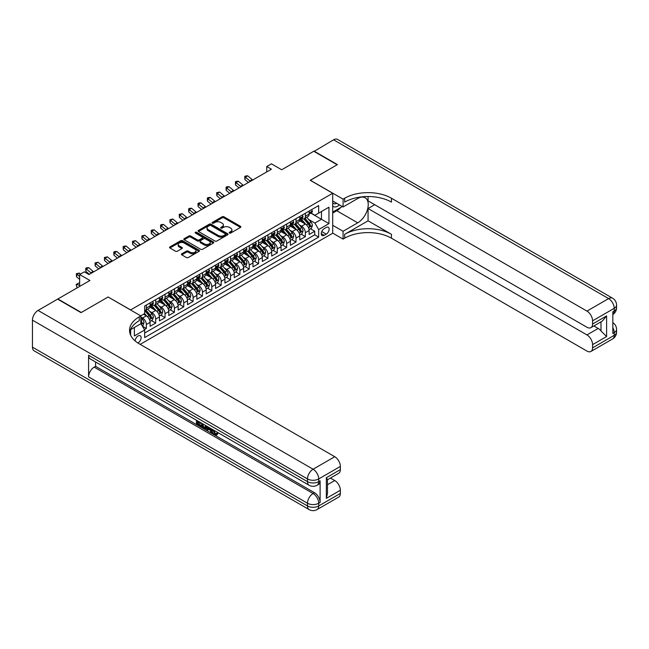 <?xml version="1.0" encoding="UTF-8"?>
<svg xmlns="http://www.w3.org/2000/svg" width="649" height="649" viewBox="0 0 649 649"><rect width="100%" height="100%" fill="white"/><g stroke="black" fill="none" stroke-linecap="round" stroke-linejoin="round"><path stroke-width="0.97" d="M229.438 233.023A0.909 0.527 0 0 0 230.728 233.023L240.487 227.393A1.298 0.746 0 0 0 240.86 226.858A1.298 0.746 0 0 0 240.487 226.331L223.954 216.79A1.298 0.746 0 0 0 222.12 216.79L212.361 222.42A0.909 0.527 0 0 0 213.651 223.167L214.908 222.437A4.154 2.401 0 0 1 220.79 222.437L222.161 223.232A4.154 2.401 0 0 1 223.378 224.927A4.154 2.401 0 0 1 222.161 226.623L220.903 227.353A0.909 0.527 0 0 0 222.185 228.091L223.451 227.361A4.154 2.401 0 0 1 229.324 227.361L230.703 228.156A4.154 2.401 0 0 1 231.92 229.86A4.154 2.401 0 0 1 230.703 231.555L229.438 232.285A0.909 0.527 0 0 0 229.438 233.023L229.438 232.285M137.864 342.997A4.235 2.442 120 0 0 138.115 342.867A4.235 2.442 120 0 0 140.882 339.135A4.235 2.442 120 0 0 140.233 335.744A4.235 2.442 120 0 0 138.115 335.947A4.235 2.442 120 0 0 135.122 340.944M181.809 253.791A1.298 0.746 0 0 0 181.428 254.319A1.298 0.746 0 0 0 181.809 254.854L186.441 257.531A1.298 0.746 0 0 0 188.283 257.531L199.113 251.277A1.298 0.746 0 0 0 199.494 250.741A1.298 0.746 0 0 0 199.113 250.214L182.588 240.674A1.298 0.746 0 0 0 180.755 240.674L169.916 246.928A1.298 0.746 0 0 0 169.535 247.456A1.298 0.746 0 0 0 169.916 247.983L175.522 251.22A1.298 0.746 0 0 0 177.355 251.22L181.988 248.543A1.298 0.746 0 0 0 182.369 248.015A1.298 0.746 0 0 0 181.988 247.48L179.213 245.882A3.472 2.004 0 0 1 178.199 244.462A3.472 2.004 0 0 1 180.341 242.604A3.472 2.004 0 0 1 184.129 243.042L195.008 249.321A3.472 2.004 0 0 1 196.022 250.741A3.472 2.004 0 0 1 193.881 252.599A3.472 2.004 0 0 1 190.092 252.161L188.283 251.114A1.298 0.746 0 0 0 186.441 251.114L181.809 253.791L181.809 254.854M108.18 297.064L130.627 309.914L332.694 193.256L310.238 180.292L337.139 164.765L313.751 151.266L281.707 169.762L271.42 163.824L266.739 166.525L271.42 169.219L89.002 274.543L84.321 271.842L79.649 274.543L79.649 286.42M108.18 296.958L81.279 312.485L57.899 298.978L89.935 280.482L79.649 274.543M215.006 241.039A1.298 0.746 0 0 0 216.839 241.039L227.677 234.784A1.298 0.746 0 0 0 228.05 234.257A1.298 0.746 0 0 0 227.677 233.729L211.144 224.181A1.298 0.746 0 0 0 209.311 224.181L198.472 230.436A1.298 0.746 0 0 0 198.091 230.971A1.298 0.746 0 0 0 198.472 231.498L215.006 241.039M195.673 233.218A0.909 0.527 0 0 1 196.59 233.348L196.59 232.269L213.399 241.972A1.298 0.746 0 0 1 213.772 242.499A1.298 0.746 0 0 1 213.399 243.026L202.561 249.289A1.298 0.746 0 0 1 200.728 249.289L184.194 239.741L184.194 238.686A1.298 0.746 0 0 0 183.813 239.213A1.298 0.746 0 0 0 184.194 239.741M184.194 238.686L188.835 236.009A1.298 0.746 0 0 1 190.668 236.009L197.369 239.879A1.298 0.746 0 0 0 199.211 239.879L202.285 238.102A1.298 0.746 0 0 0 202.666 237.566A1.298 0.746 0 0 0 202.285 237.039L195.308 233.007A0.909 0.527 0 0 1 196.59 232.269M144.403 329.562L146.341 328.443L142.464 326.204M140.825 316.996L142.602 318.018A5.289 3.058 60 0 1 146.341 324.5L150.089 322.342L150.089 326.285L155.703 323.04L151.444 320.582M149.611 311.26L151.955 312.615A5.289 3.058 60 0 1 155.703 319.097L159.443 316.939L159.443 320.882L165.057 317.645L160.798 315.187M158.964 305.857L161.309 307.22A5.289 3.058 60 0 1 165.057 313.702L168.797 311.536L168.797 315.479L174.411 312.242L170.152 309.784M168.318 300.463L170.671 301.817A5.289 3.058 60 0 1 174.411 308.299L178.15 306.133L178.15 310.076L183.764 306.839L179.505 304.381M177.672 295.06L180.024 296.415A5.289 3.058 60 0 1 183.764 302.896L187.504 300.738L187.504 304.681L193.118 301.436L188.859 298.978M187.026 289.657L189.378 291.012A5.289 3.058 60 0 1 193.118 297.493L196.858 295.336L196.858 299.278L202.472 296.033L198.221 293.583M196.379 284.254L198.732 285.617A5.289 3.058 60 0 1 202.472 292.091L206.212 289.933L206.212 293.875L211.825 290.638L207.575 288.18M205.741 278.859L208.086 280.214A5.289 3.058 60 0 1 211.825 286.696L215.573 284.53L215.573 288.472L221.179 285.236L216.928 282.777M215.095 273.456L217.439 274.811A5.289 3.058 60 0 1 221.179 281.293L224.927 279.135L224.927 283.078L230.541 279.833L226.282 277.374M224.449 268.053L226.793 269.408A5.289 3.058 60 0 1 230.541 275.89L234.281 273.732L234.281 277.675L239.895 274.43L235.636 271.98M233.802 262.65L236.147 264.013A5.289 3.058 60 0 1 239.895 270.487L243.635 268.329L243.635 272.272L249.248 269.035L244.989 266.577M243.156 257.255L245.509 258.61A5.289 3.058 60 0 1 249.248 265.092L252.988 262.926L252.988 266.869L258.602 263.632L254.343 261.174M252.51 251.853L254.862 253.207A5.289 3.058 60 0 1 258.602 259.689L262.342 257.531L262.342 261.474L267.956 258.229L263.697 255.771M261.863 246.45L264.216 247.804A5.289 3.058 60 0 1 267.956 254.286L271.696 252.128L271.696 256.071L277.31 252.826L273.059 250.376M271.225 241.047L273.57 242.41A5.289 3.058 60 0 1 277.31 248.883L281.058 246.725L281.058 250.668L286.663 247.431L282.412 244.973M280.579 235.652L282.923 237.007A5.289 3.058 60 0 1 286.663 243.489L290.411 241.323L290.411 245.265L296.025 242.028L291.766 239.57M289.933 230.249L292.277 231.604A5.289 3.058 60 0 1 296.025 238.086L299.765 235.928L299.765 239.87L305.379 236.625L305.379 232.683A5.289 3.058 -120 0 0 301.631 226.201L299.286 224.846M301.12 234.167L305.379 236.625M150.089 322.342A5.289 3.058 -120 0 0 146.341 315.86L143.534 314.238M159.443 316.939A5.289 3.058 -120 0 0 155.703 310.457L149.911 307.115M168.797 311.536A5.289 3.058 -120 0 0 165.057 305.054L159.273 301.72M178.15 306.133A5.289 3.058 -120 0 0 174.411 299.66L168.626 296.317M187.504 300.738A5.289 3.058 -120 0 0 183.764 294.257L177.98 290.914M196.858 295.336A5.289 3.058 -120 0 0 193.118 288.854L187.334 285.511M206.212 289.933A5.289 3.058 -120 0 0 202.472 283.451L196.688 280.117M215.573 284.53A5.289 3.058 -120 0 0 211.825 278.056L206.041 274.714M224.927 279.135A5.289 3.058 -120 0 0 221.179 272.653L215.395 269.311M234.281 273.732A5.289 3.058 -120 0 0 230.541 267.25L224.749 263.908M243.635 268.329A5.289 3.058 -120 0 0 239.895 261.847L234.111 258.513M252.988 262.926A5.289 3.058 -120 0 0 249.248 256.444L243.464 253.11M262.342 257.531A5.289 3.058 -120 0 0 258.602 251.049L252.818 247.707M271.696 252.128A5.289 3.058 -120 0 0 267.956 245.647L262.172 242.304M281.058 246.725A5.289 3.058 -120 0 0 277.31 240.244L271.525 236.901M290.411 241.323A5.289 3.058 -120 0 0 286.663 234.841L280.879 231.506M299.765 235.928A5.289 3.058 -120 0 0 296.025 229.446L290.233 226.103M326.236 227.442L324.176 228.635A4.105 2.369 120 0 0 321.498 232.245A4.105 2.369 120 0 0 322.131 235.53A4.105 2.369 120 0 0 324.176 235.327L326.236 234.143A4.105 2.369 120 0 0 328.913 230.525A4.105 2.369 120 0 0 328.289 227.239A4.105 2.369 120 0 0 326.236 227.442M130.627 335.176L130.627 329.627M140.168 344.376L332.694 233.226L332.694 193.256M140.825 323.583L144.662 330.008L144.662 337.569L318.659 237.112L318.659 229.551L314.919 223.069L308.64 219.443M144.662 330.008L134.367 335.947L134.367 327.469M140.736 315.86L144.662 313.589L144.662 306.028L318.659 205.571L318.659 213.132L328.954 207.193L328.954 223.613L318.659 229.551M151.907 304.811L151.955 304.843A5.289 3.058 60 0 0 154.6 305.103L158.348 302.945A5.289 3.058 -120 0 0 159.443 300.519L159.443 297.493M161.26 299.408L161.309 299.44A5.289 3.058 60 0 0 163.962 299.7L167.702 297.542A5.289 3.058 -120 0 0 168.797 295.117L168.797 292.091M170.622 294.013L170.671 294.038A5.289 3.058 60 0 0 173.315 294.297L177.055 292.139A5.289 3.058 -120 0 0 178.15 289.722L178.15 286.696M179.976 288.61L180.024 288.635A5.289 3.058 60 0 0 182.669 288.902L186.409 286.736A5.289 3.058 -120 0 0 187.504 284.319L187.504 281.293M189.33 283.207L189.378 283.24A5.289 3.058 60 0 0 192.023 283.499L195.763 281.341A5.289 3.058 -120 0 0 196.858 278.916L196.858 275.89M198.683 277.804L198.732 277.837A5.289 3.058 60 0 0 201.377 278.096L205.116 275.939A5.289 3.058 -120 0 0 206.212 273.513L206.212 270.487M208.037 272.41L208.086 272.434A5.289 3.058 60 0 0 210.73 272.694L214.478 270.536A5.289 3.058 -120 0 0 215.573 268.11L215.573 265.092M217.391 267.007L217.439 267.031A5.289 3.058 60 0 0 220.084 267.299L223.832 265.133A5.289 3.058 -120 0 0 224.927 262.715L224.927 259.689M226.744 261.604L226.793 261.636A5.289 3.058 60 0 0 229.446 261.896L233.186 259.738A5.289 3.058 -120 0 0 234.281 257.312L234.281 254.286M236.098 256.201L236.147 256.233A5.289 3.058 60 0 0 238.8 256.493L242.539 254.335A5.289 3.058 -120 0 0 243.635 251.909L243.635 248.883M245.46 250.806L245.509 250.83A5.289 3.058 60 0 0 248.153 251.09L251.893 248.932A5.289 3.058 -120 0 0 252.988 246.506L252.988 243.489M254.814 245.403L254.862 245.427A5.289 3.058 60 0 0 257.507 245.695L261.247 243.529A5.289 3.058 -120 0 0 262.342 241.112L262.342 238.086M264.167 240L264.216 240.033A5.289 3.058 60 0 0 266.861 240.292L270.601 238.134A5.289 3.058 -120 0 0 271.696 235.709L271.696 232.683M273.521 234.597L273.57 234.63A5.289 3.058 60 0 0 276.214 234.889L279.954 232.731A5.289 3.058 -120 0 0 281.058 230.306L281.058 227.28M282.875 229.202L282.923 229.227A5.289 3.058 60 0 0 285.568 229.486L289.316 227.328A5.289 3.058 -120 0 0 290.411 224.903L290.411 221.885M292.228 223.8L292.277 223.824A5.289 3.058 60 0 0 294.922 224.092L298.67 221.926A5.289 3.058 -120 0 0 299.765 219.508L299.765 216.482M144.662 333.034L314.733 234.841L314.733 231.222L309.119 234.467L309.119 230.525A5.289 3.058 -120 0 0 305.379 224.043L299.595 220.701M301.582 218.397L301.631 218.429A5.289 3.058 -120 0 0 304.284 218.689A5.289 3.058 -120 0 0 305.379 216.263L305.379 213.237M304.284 218.689L308.024 216.531A5.289 3.058 -120 0 0 309.119 214.105L309.119 211.079M146.341 305.054L146.341 308.08A5.289 3.058 60 0 1 145.246 310.506A5.289 3.058 60 0 1 144.662 310.717M145.246 310.506L148.994 308.34A5.289 3.058 -120 0 0 150.089 305.922L150.089 302.896M155.703 299.651L155.703 302.677A5.289 3.058 60 0 1 154.6 305.103M165.057 294.257L165.057 297.283A5.289 3.058 60 0 1 163.962 299.7M174.411 288.854L174.411 291.88A5.289 3.058 60 0 1 173.315 294.297M183.764 283.451L183.764 286.477A5.289 3.058 60 0 1 182.669 288.902M193.118 278.048L193.118 281.074A5.289 3.058 60 0 1 192.023 283.499M202.472 272.653L202.472 275.679A5.289 3.058 60 0 1 201.377 278.096M211.825 267.25L211.825 270.276A5.289 3.058 60 0 1 210.73 272.694M221.179 261.847L221.179 264.873A5.289 3.058 60 0 1 220.084 267.299M230.541 256.444L230.541 259.47A5.289 3.058 60 0 1 229.446 261.896M239.895 251.049L239.895 254.075A5.289 3.058 60 0 1 238.8 256.493M249.248 245.647L249.248 248.672A5.289 3.058 60 0 1 248.153 251.09M258.602 240.244L258.602 243.27A5.289 3.058 60 0 1 257.507 245.695M267.956 234.841L267.956 237.867A5.289 3.058 60 0 1 266.861 240.292M277.31 229.446L277.31 232.472A5.289 3.058 60 0 1 276.214 234.889M286.663 224.043L286.663 227.069A5.289 3.058 60 0 1 285.568 229.486M296.025 218.64L296.025 221.666A5.289 3.058 60 0 1 294.922 224.092M296.025 238.086L296.025 242.028M286.663 243.489L286.663 247.431M277.31 248.883L277.31 252.826M267.956 254.286L267.956 258.229M258.602 259.689L258.602 263.632M249.248 265.092L249.248 269.035M239.895 270.487L239.895 274.43M230.541 275.89L230.541 279.833M221.179 281.293L221.179 285.236M211.825 286.696L211.825 290.638M202.472 292.091L202.472 296.033M193.118 297.493L193.118 301.436M183.764 302.896L183.764 306.839M174.411 308.299L174.411 312.242M165.057 313.702L165.057 317.645M155.703 319.097L155.703 323.04M146.341 324.5L146.341 328.443M314.919 223.069L321.466 219.289L321.466 211.509L328.954 207.193M310.749 213.107L328.954 223.613M310.944 212.994L314.919 215.29L318.659 213.132M266.739 166.525L266.739 171.92M310.473 228.764L314.733 231.222M314.733 234.841L318.659 237.112M229.803 233.153L230.703 232.634A4.154 2.401 0 0 0 231.92 230.939L231.92 229.86M223.378 224.927L223.378 226.006A4.154 2.401 0 0 1 222.161 227.702L221.268 228.221M240.463 227.401L223.954 217.869A1.298 0.746 0 0 0 222.12 217.869L212.726 223.288M227.653 234.8L211.144 225.26A1.298 0.746 0 0 0 209.311 225.26L198.489 231.506L198.472 230.436M225.381 234.63A0.909 0.527 0 0 0 225.381 233.883L210.868 225.511A0.909 0.527 0 0 0 209.586 225.511L208.256 226.274A4.154 2.401 0 0 0 207.039 227.977A4.154 2.401 0 0 0 208.256 229.673L218.169 235.392A4.154 2.401 0 0 0 224.051 235.392L225.381 234.63L225.381 235.709A0.909 0.527 0 0 0 225.641 235.336L225.641 234.257M207.039 227.977L207.039 229.056A4.154 2.401 0 0 0 208.256 230.752L208.256 229.673M225.381 235.709L224.051 236.479A4.154 2.401 0 0 1 218.169 236.479L208.256 230.752M184.211 239.757L188.835 237.088L188.835 236.009M202.666 237.566L202.666 238.654A1.298 0.746 0 0 1 202.285 239.181L199.211 240.957A1.298 0.746 0 0 1 197.369 240.957L190.668 237.088A1.298 0.746 0 0 0 188.835 237.088M196.59 233.348L213.375 243.042M204.33 243.894A3.472 2.004 0 0 0 208.11 244.324A3.472 2.004 0 0 0 210.26 242.475A3.472 2.004 0 0 0 209.238 241.055L205.409 238.84A1.298 0.746 0 0 0 203.567 238.84L200.492 240.617A1.298 0.746 0 0 0 200.111 241.144A1.298 0.746 0 0 0 200.492 241.679L204.33 243.894L204.33 244.973A3.472 2.004 0 0 0 208.11 245.403A3.472 2.004 0 0 0 210.26 243.553L210.26 242.475M200.111 241.144L200.111 242.231A1.298 0.746 0 0 0 200.492 242.758L200.492 241.679M204.33 244.973L200.492 242.758M196.022 250.741L196.022 251.82A3.472 2.004 0 0 1 193.881 253.678A3.472 2.004 0 0 1 190.092 253.24L188.283 252.193A1.298 0.746 0 0 0 186.441 252.193L181.825 254.862M178.199 244.462L178.199 245.541A3.472 2.004 0 0 0 179.213 246.961L179.213 245.882M181.971 248.551L179.213 246.961M199.097 251.285L182.588 241.752A1.298 0.746 0 0 0 180.755 241.752L169.933 247.999L169.916 246.928M309.038 229.6L311.455 228.205L312.388 225.503A3.505 2.028 -120 0 0 311.025 222.209L306.75 217.261M305.898 224.384L301.014 218.729M303.115 222.737L300.284 219.451A8.405 4.851 -120 0 0 300.025 219.159M303.805 218.875L308.129 223.881A3.505 2.028 60 0 1 309.378 226.298C309.906 227.004 310.279 226.785 310.498 225.649A3.505 2.028 -120 0 0 309.248 223.232L304.973 218.283M304.057 218.794L308.705 224.173A1.785 1.03 60 0 1 309.151 224.87L310.498 225.649M309.378 226.298L309.63 226.712M311.601 209.651L312.388 211.022A3.505 2.028 60 0 1 311.666 212.58L309.889 213.602A3.505 2.028 -120 0 0 310.498 212.799L310.425 212.483M309.232 213.764L309.248 213.764A3.505 2.028 -120 0 0 309.889 213.602M310.044 212.531L310.498 212.799L309.378 213.44A3.505 2.028 60 0 1 309.119 213.943M250.392 181.363A6.612 3.821 60 0 1 249.849 180.933L245.387 177.193L244.868 179.522L248.413 182.507M252.737 180.008A6.612 3.821 60 0 1 252.185 179.586L247.723 175.838L245.387 177.193L244.746 176.487L245.679 175.944L247.723 175.838M244.868 179.522L244.746 176.487M332.694 205.993A8.599 4.965 120 0 0 334.657 206.95A8.599 4.965 120 0 0 339.411 204.865M332.694 202.415A5.89 3.399 120 0 0 333.643 203.575A5.89 3.399 120 0 0 334.511 203.843A5.89 3.399 120 0 0 336.636 203.259M342.331 206.544L332.694 212.109M314.027 151.428L333.578 139.811L608.616 298.605A7.934 4.584 120 0 1 612.583 298.207A7.934 7.934 0 0 1 616.55 305.087A7.934 4.584 180 0 1 614.222 308.324L592.569 320.825A7.934 4.584 -120 0 0 586.956 311.106L608.616 298.605A7.934 4.584 60 0 1 614.222 308.324L614.222 311.025L612.818 311.836L612.818 333.44L614.222 332.629L614.222 335.33A7.934 4.584 60 0 1 612.583 338.965L590.923 351.466A7.934 4.584 -120 0 0 592.569 347.832L614.222 335.33A7.934 4.584 0 0 0 616.55 332.085A7.934 7.934 0 0 1 612.583 338.965M314.027 151.103L337.415 164.603L310.336 180.349M332.694 225.284L343.078 231.279L357.713 222.826A14.886 8.591 120 0 0 367.439 209.708A14.886 8.591 120 0 0 365.16 197.783A14.886 8.591 120 0 0 357.713 198.521L343.078 206.974L343.078 199.146L344.668 198.229A33.075 19.097 180 0 1 391.444 198.229L586.956 311.106M343.078 231.279L343.078 239.108L344.668 238.191A33.075 19.097 180 0 1 391.444 238.191L586.956 351.077A7.934 4.584 -120 0 0 590.923 351.466M368.056 220.806L344.668 234.305A33.075 19.097 180 0 1 391.444 234.305L368.056 220.806L368.056 208.54L374.692 204.711M368.056 196.525L368.056 200.874L586.956 327.258A7.934 4.584 -120 0 0 590.923 327.648A7.934 4.584 -120 0 0 592.569 324.013L606.604 315.909L606.604 336.547L600.99 330.933L600.99 321.839M606.604 336.547L592.569 344.643L592.569 347.832M592.569 344.643A7.934 4.584 -120 0 0 586.956 334.925L598.183 328.443A7.934 4.584 60 0 1 600.99 330.933M368.056 208.54L586.956 334.925M333.578 139.811A7.934 4.584 -60 0 1 337.553 139.421L612.583 298.207M332.694 200.979L343.078 206.974M310.336 180.244L343.078 199.146M332.694 233.113L343.078 239.108M592.569 320.825L592.569 324.013M593.867 325.952L598.183 328.443M344.668 198.229L344.668 202.115A33.075 19.097 180 0 1 391.444 202.115L391.444 198.229M590.923 327.648L602.402 321.02L606.604 315.909M340.887 207.372A14.886 8.591 -60 0 1 336.758 210.73L332.694 213.075M213.716 430.157L215.452 433.783L216.109 434.011M213.042 429.8L214.705 434.213L215.801 434.351L217.026 433.07L217.821 433.743L216.409 435.219L214.778 435.008C213.059 433.84 212.191 432.21 212.174 430.133L212.239 429.338M208.467 429.289L207.356 430.636L206.52 430.157L207.931 426.855M211.493 428.908L212.612 432.81L211.866 433.24L211.022 432.761L210.39 430.392L207.996 429.013L207.356 430.636M198.026 422.264L198.026 423.643L201.344 425.557L201.344 426.304L200.59 426.734L196.493 424.365L196.493 420.244M200.979 422.84L200.233 423.537L197.28 421.834L197.28 424.073L198.026 423.643M88.58 355.254L307.48 481.639A7.934 4.584 120 0 0 309.127 485.274L90.219 358.889A7.934 4.584 -60 0 1 88.58 355.254L88.58 376.866A7.934 4.584 -60 0 1 94.194 367.139L95.598 366.328L314.497 492.713A7.934 4.584 60 0 1 320.111 502.431L320.111 480.828A7.934 4.584 60 0 1 318.464 484.462L317.061 485.274A7.934 4.584 -120 0 0 318.708 481.639L320.111 480.828M95.598 366.328L95.598 361.996M207.023 426.328L206.252 428.454L205.498 428.884L201.669 427.358L201.669 423.237M81.003 312.648L108.083 297.007L140.825 315.909L139.235 316.834A33.075 19.097 -0 0 0 129.549 330.333A33.075 19.097 -0 0 0 139.235 343.832L334.754 456.718A7.934 4.584 60 0 1 340.36 466.436L318.708 478.938L318.708 481.639A7.934 4.584 -0 0 1 307.48 481.639L307.48 478.938L32.45 320.152A7.934 4.584 -60 0 1 38.064 310.433L57.615 299.14L81.003 312.648M140.825 315.909L140.825 323.746L130.481 329.716M326.333 477.721L327.494 479.481L327.494 493.362L326.333 498.359L326.333 477.721L340.36 469.625L340.36 466.436M340.36 469.625A7.934 4.584 60 0 1 338.721 473.259L327.494 479.741M32.45 347.158L307.48 505.944A7.934 4.584 120 0 0 309.127 509.579L34.097 350.793A7.934 4.584 -60 0 1 32.45 347.158L32.45 320.152M330.43 478.037L334.754 480.536A7.934 4.584 60 0 1 340.36 490.255L326.333 498.359M320.111 502.431L318.708 503.243L318.708 505.944L340.36 493.443L340.36 490.255M340.36 493.443A7.934 4.584 60 0 1 338.721 497.077L317.061 509.579A7.934 4.584 -120 0 0 318.708 505.944A7.934 4.584 -0 0 1 307.48 505.944L307.48 503.243L88.58 376.866M139.235 316.834L139.235 320.72A33.075 19.097 -0 0 0 129.719 332.28M197.28 424.073L200.59 425.987L201.344 425.557M200.59 425.987L200.59 426.734M197.28 420.698L200.565 422.596M200.233 422.783L200.233 423.537M206.22 425.858L205.498 428.884M202.464 423.692L202.464 427.066L204.946 428.04L205.425 425.403M206.277 426.742L207.007 426.32M203.21 424.121L203.21 426.636L205.692 427.61M202.464 427.066L203.21 426.636M203.624 427.732L204.37 427.302M210.446 428.308L211.866 433.24M208.678 427.277L208.232 428.405L210.146 429.508L209.708 427.878M209.148 427.553L209.87 428.486M208.232 428.405L208.978 427.975M214.705 434.213L215.452 433.783M212.969 430.587L213.683 430.173M216.279 433.5L217.074 434.173L217.821 433.743M217.074 434.173L216.409 435.219M299.684 234.995L302.101 233.599L303.034 230.898A3.505 2.028 -120 0 0 301.671 227.612L297.396 222.664M296.544 229.787L291.652 224.132M293.762 228.14L290.922 224.854A8.405 4.851 -120 0 0 290.663 224.562M294.451 224.278L298.775 229.284A3.505 2.028 60 0 1 300.025 231.701C300.552 232.407 300.925 232.188 301.144 231.052A3.505 2.028 -120 0 0 299.895 228.635L295.62 223.686M294.703 224.197L299.351 229.576A1.785 1.03 60 0 1 299.797 230.273L301.144 231.052M300.025 231.701L300.276 232.115M290.33 240.398L292.748 239.002L293.681 236.301A3.505 2.028 -120 0 0 292.318 233.007L288.042 228.059M287.191 235.189L282.299 229.527M284.408 233.543L281.569 230.257A8.405 4.851 -120 0 0 281.309 229.965M285.098 229.681L289.413 234.687A3.505 2.028 60 0 1 290.671 237.104C291.19 237.802 291.571 237.591 291.79 236.455A3.505 2.028 -120 0 0 290.541 234.038L286.266 229.089M285.349 229.6L289.998 234.979A1.785 1.03 60 0 1 290.444 235.676L291.79 236.455M290.671 237.104L290.922 237.518M280.976 245.801L283.394 244.405L284.327 241.704A3.505 2.028 -120 0 0 282.964 238.41L278.689 233.462M277.829 240.584L272.945 234.93M275.054 238.937L272.215 235.66A8.405 4.851 -120 0 0 271.955 235.368M275.736 235.084L280.06 240.089A3.505 2.028 60 0 1 281.309 242.499C281.836 243.205 282.21 242.994 282.437 241.85A3.505 2.028 -120 0 0 281.187 239.44L276.912 234.492M275.995 234.995L280.636 240.373A1.785 1.03 60 0 1 281.09 241.079L282.437 241.85M281.309 242.499L281.569 242.913M271.623 251.204L274.04 249.808L274.973 247.107A3.505 2.028 -120 0 0 273.61 243.813L269.335 238.864M268.475 245.987L263.591 240.333M265.701 244.34L262.861 241.055A8.405 4.851 -120 0 0 262.602 240.763M266.382 240.479L270.706 245.484A3.505 2.028 60 0 1 271.955 247.902C272.483 248.608 272.856 248.389 273.083 247.253A3.505 2.028 -120 0 0 271.834 244.835L267.558 239.887M266.642 240.398L271.282 245.776A1.785 1.03 60 0 1 271.736 246.474L273.083 247.253M271.955 247.902L272.215 248.316M302.239 215.046L303.034 216.425A3.505 2.028 60 0 1 302.312 217.975L300.536 219.005A3.505 2.028 -120 0 0 301.144 218.194L301.071 217.886M299.879 219.167L299.895 219.167A3.505 2.028 -120 0 0 300.536 219.005M300.69 217.934L301.144 218.194L300.025 218.843A3.505 2.028 60 0 1 299.765 219.346M241.039 186.758A6.612 3.821 60 0 1 240.487 186.336L236.033 182.588L235.514 184.924L239.059 187.902M243.383 185.411A6.612 3.821 60 0 1 242.831 184.989L238.37 181.241L236.033 182.588L235.392 181.89L236.325 181.347L238.37 181.241M235.514 184.924L235.392 181.89M292.886 220.449L293.681 221.828A3.505 2.028 60 0 1 292.959 223.378L291.182 224.408A3.505 2.028 -120 0 0 291.79 223.597L291.717 223.288M290.525 224.57L290.541 224.57A3.505 2.028 -120 0 0 291.182 224.408M291.336 223.337L291.79 223.597L290.671 224.246A3.505 2.028 60 0 1 290.411 224.741M231.685 192.161A6.612 3.821 60 0 1 231.133 191.739L226.679 187.991L226.16 190.327L229.705 193.305M234.021 190.814A6.612 3.821 60 0 1 233.478 190.392L229.016 186.644L226.679 187.991L226.039 187.293L226.972 186.75L229.016 186.644M226.16 190.327L226.039 187.293M283.532 225.852L284.327 227.231A3.505 2.028 60 0 1 283.605 228.781L281.828 229.803A3.505 2.028 -120 0 0 282.437 229L282.364 228.691M281.171 229.973L281.187 229.973A3.505 2.028 -120 0 0 281.828 229.803M281.982 228.74L282.437 229L281.309 229.649A3.505 2.028 60 0 1 281.058 230.144M222.331 197.564A6.612 3.821 60 0 1 221.78 197.142L217.326 193.394L216.807 195.722L220.352 198.708M224.668 196.209A6.612 3.821 60 0 1 224.116 195.787L219.662 192.039L217.326 193.394L216.685 192.688L219.662 192.039M216.807 195.722L216.685 192.688M274.178 231.255L274.973 232.626A3.505 2.028 60 0 1 274.243 234.184L272.466 235.206A3.505 2.028 -120 0 0 273.083 234.403L273.01 234.086M271.817 235.368L271.834 235.368A3.505 2.028 -120 0 0 272.466 235.206M272.629 234.135L273.083 234.403L271.955 235.043A3.505 2.028 60 0 1 271.696 235.546M212.977 202.967A6.612 3.821 60 0 1 212.426 202.537L207.964 198.797L207.445 201.125L210.998 204.111M215.314 201.612A6.612 3.821 60 0 1 214.762 201.19L210.308 197.442L207.964 198.797L207.331 198.091L208.264 197.547L210.308 197.442M207.445 201.125L207.331 198.091M262.269 256.598L264.687 255.203L265.619 252.502A3.505 2.028 -120 0 0 264.257 249.216L259.981 244.267M259.121 251.39L254.238 245.736M256.339 249.743L253.508 246.458A8.405 4.851 -120 0 0 253.248 246.166M257.028 245.882L261.352 250.887A3.505 2.028 60 0 1 262.602 253.305C263.129 254.01 263.502 253.791 263.729 252.656A3.505 2.028 -120 0 0 262.472 250.238L258.205 245.29M257.28 245.801L261.928 251.179A1.785 1.03 60 0 1 262.383 251.877L263.729 252.656M262.602 253.305L262.861 253.718M264.824 236.65L265.619 238.029A3.505 2.028 60 0 1 264.889 239.578L263.113 240.609A3.505 2.028 -120 0 0 263.729 239.797L263.648 239.489M262.464 240.771L262.472 240.771A3.505 2.028 -120 0 0 263.113 240.609M263.275 239.538L263.729 239.797L262.602 240.446A3.505 2.028 60 0 1 262.342 240.949M203.624 208.361A6.612 3.821 60 0 1 203.072 207.94L198.61 204.192L198.091 206.528L201.644 209.505M205.96 207.015A6.612 3.821 60 0 1 205.409 206.593L200.955 202.845L198.61 204.192L197.969 203.494L198.91 202.95L200.955 202.845M198.091 206.528L197.969 203.494M252.907 262.001L255.325 260.606L256.266 257.904A3.505 2.028 -120 0 0 254.895 254.611L250.628 249.662M249.768 256.793L244.884 251.131M246.985 255.146L244.154 251.861A8.405 4.851 -120 0 0 243.894 251.569M247.675 251.285L251.999 256.29A3.505 2.028 60 0 1 253.248 258.708C253.775 259.405 254.148 259.194 254.367 258.059A3.505 2.028 -120 0 0 253.118 255.641L248.843 250.692M247.926 251.204L252.575 256.582A1.785 1.03 60 0 1 253.021 257.28L254.367 258.059M253.248 258.708L253.499 259.121M255.471 242.053L256.266 243.432A3.505 2.028 60 0 1 255.536 244.981L253.759 246.012A3.505 2.028 -120 0 0 254.367 245.2L254.294 244.892M253.11 246.174L253.118 246.174A3.505 2.028 -120 0 0 253.759 246.012M253.921 244.941L254.367 245.2L253.248 245.849A3.505 2.028 60 0 1 252.988 246.352M194.27 213.764A6.612 3.821 60 0 1 193.718 213.343L189.257 209.595L188.737 211.931L192.282 214.908M196.606 212.418A6.612 3.821 60 0 1 196.055 211.996L191.593 208.248L189.257 209.595L188.616 208.897L189.557 208.353L191.593 208.248M188.737 211.931L188.616 208.897M243.553 267.404L245.971 266.009L246.912 263.307A3.505 2.028 -120 0 0 245.541 260.014L241.266 255.065M240.414 262.188L235.53 256.533M237.631 260.541L234.8 257.264A8.405 4.851 -120 0 0 234.54 256.972M238.321 256.688L242.645 261.693A3.505 2.028 60 0 1 243.894 264.102C244.422 264.808 244.795 264.597 245.014 263.453A3.505 2.028 -120 0 0 243.764 261.044L239.489 256.095M238.572 256.606L243.221 261.977A1.785 1.03 60 0 1 243.667 262.683L245.014 263.453M243.894 264.102L244.146 264.524M246.117 247.456L246.912 248.835A3.505 2.028 60 0 1 246.182 250.384L244.405 251.406A3.505 2.028 -120 0 0 245.014 250.603L244.941 250.295M243.748 251.577L243.764 251.577A3.505 2.028 -120 0 0 244.405 251.406M244.559 250.344L245.014 250.603L243.894 251.252A3.505 2.028 60 0 1 243.635 251.747M184.908 219.167A6.612 3.821 60 0 1 184.365 218.745L179.903 214.997L179.384 217.326L182.929 220.311M187.253 217.813A6.612 3.821 60 0 1 186.701 217.391L182.239 213.643L179.903 214.997L179.262 214.292L182.239 213.643M179.384 217.326L179.262 214.292M234.2 272.807L236.617 271.412L237.55 268.71A3.505 2.028 -120 0 0 236.187 265.417L231.912 260.468M231.06 267.591L226.177 261.936M228.278 265.944L225.446 262.667A8.405 4.851 -120 0 0 225.179 262.366M228.967 262.082L233.291 267.088A3.505 2.028 60 0 1 234.54 269.505C235.068 270.211 235.441 269.992 235.66 268.856A3.505 2.028 -120 0 0 234.411 266.439L230.135 261.49M229.219 262.001L233.867 267.38A1.785 1.03 60 0 1 234.313 268.078L235.66 268.856M234.54 269.505L234.792 269.919M236.755 252.859L237.55 254.23A3.505 2.028 60 0 1 236.828 255.787L235.052 256.809A3.505 2.028 -120 0 0 235.66 256.006L235.587 255.69M234.394 256.972L234.411 256.972A3.505 2.028 -120 0 0 235.052 256.809M235.206 255.738L235.66 256.006L234.54 256.655A3.505 2.028 60 0 1 234.281 257.15M175.555 224.57A6.612 3.821 60 0 1 175.003 224.148L170.549 220.4L170.03 222.729L173.575 225.714M177.899 223.215A6.612 3.821 60 0 1 177.347 222.794L172.885 219.046L170.549 220.4L169.908 219.695L172.885 219.046M170.03 222.729L169.908 219.695M224.846 278.202L227.264 276.807L228.197 274.105A3.505 2.028 -120 0 0 226.834 270.82L222.558 265.871M221.707 272.994L216.815 267.339M218.924 271.347L216.085 268.061A8.405 4.851 -120 0 0 215.825 267.769M219.613 267.485L223.937 272.491A3.505 2.028 60 0 1 225.187 274.908C225.714 275.614 226.087 275.395 226.306 274.259A3.505 2.028 -120 0 0 225.057 271.842L220.782 266.893M219.865 267.404L224.513 272.783A1.785 1.03 60 0 1 224.96 273.48L226.306 274.259M225.187 274.908L225.438 275.322M227.401 258.253L228.197 259.632A3.505 2.028 60 0 1 227.474 261.182L225.698 262.212A3.505 2.028 -120 0 0 226.306 261.401L226.233 261.093M225.041 262.374L225.057 262.374A3.505 2.028 -120 0 0 225.698 262.212M225.852 261.141L226.306 261.401L225.187 262.05A3.505 2.028 60 0 1 224.927 262.553M166.201 229.965A6.612 3.821 60 0 1 165.649 229.543L161.195 225.795L160.676 228.132L164.221 231.109M168.537 228.618A6.612 3.821 60 0 1 167.994 228.197L163.532 224.449L161.195 225.795L160.554 225.098L161.487 224.554L163.532 224.449M160.676 228.132L160.554 225.098M215.492 283.605L217.91 282.21L218.843 279.508A3.505 2.028 -120 0 0 217.48 276.214L213.205 271.266M212.345 278.397L207.461 272.734M209.57 276.75L206.731 273.464A8.405 4.851 -120 0 0 206.471 273.172M210.252 272.888L214.576 277.894A3.505 2.028 60 0 1 215.825 280.311C216.352 281.009 216.734 280.798 216.953 279.662A3.505 2.028 -120 0 0 215.703 277.245L211.428 272.296M210.511 272.807L215.152 278.186A1.785 1.03 60 0 1 215.606 278.883L216.953 279.662M215.825 280.311L216.085 280.725M218.048 263.656L218.843 265.035A3.505 2.028 60 0 1 218.121 266.585L216.344 267.615A3.505 2.028 -120 0 0 216.953 266.804L216.88 266.496M215.687 267.777L215.703 267.777A3.505 2.028 -120 0 0 216.344 267.615M216.498 266.544L216.953 266.804L215.825 267.453A3.505 2.028 60 0 1 215.573 267.956M156.847 235.368A6.612 3.821 60 0 1 156.295 234.946L151.842 231.198L151.322 233.535L154.868 236.512M159.183 234.021A6.612 3.821 60 0 1 158.64 233.599L154.178 229.851L151.842 231.198L151.201 230.5L152.134 229.957L154.178 229.851M151.322 233.535L151.201 230.5M206.139 289.008L208.556 287.612L209.489 284.911A3.505 2.028 -120 0 0 208.126 281.617L203.851 276.669M202.991 283.791L198.107 278.137M200.217 282.145L197.377 278.867A8.405 4.851 -120 0 0 197.118 278.575M200.898 278.291L205.222 283.297A3.505 2.028 60 0 1 206.471 285.706C206.999 286.412 207.372 286.201 207.599 285.057A3.505 2.028 -120 0 0 206.35 282.648L202.074 277.699M201.158 278.21L205.798 283.589A1.785 1.03 60 0 1 206.252 284.286L207.599 285.057M206.471 285.706L206.731 286.128M208.694 269.059L209.489 270.438A3.505 2.028 60 0 1 208.767 271.988L206.982 273.01A3.505 2.028 -120 0 0 207.599 272.207L207.526 271.899M206.333 273.18L206.35 273.18A3.505 2.028 -120 0 0 206.982 273.01M207.145 271.947L207.599 272.207L206.471 272.856A3.505 2.028 60 0 1 206.212 273.351M147.493 240.771A6.612 3.821 60 0 1 146.942 240.349L142.488 236.601L141.961 238.929L145.514 241.915M149.83 239.416A6.612 3.821 60 0 1 149.278 238.994L144.824 235.246L142.488 236.601L141.847 235.895L144.824 235.246M141.961 238.929L141.847 235.895M196.785 294.411L199.202 293.015L200.135 290.314A3.505 2.028 -120 0 0 198.772 287.02L194.497 282.072M193.637 289.194L188.754 283.54M190.855 287.548L188.023 284.27A8.405 4.851 -120 0 0 187.764 283.97M191.544 283.686L195.868 288.691A3.505 2.028 60 0 1 197.118 291.109C197.645 291.815 198.018 291.596 198.245 290.46A3.505 2.028 -120 0 0 196.988 288.042L192.721 283.094M191.804 283.605L196.444 288.983A1.785 1.03 60 0 1 196.898 289.681L198.245 290.46M197.118 291.109L197.377 291.523M199.34 274.462L200.135 275.833A3.505 2.028 60 0 1 199.405 277.391L197.629 278.413A3.505 2.028 -120 0 0 198.245 277.61L198.164 277.293M196.98 278.575L196.988 278.575A3.505 2.028 -120 0 0 197.629 278.413M197.791 277.342L198.245 277.61L197.118 278.259A3.505 2.028 60 0 1 196.858 278.754M138.14 246.174A6.612 3.821 60 0 1 137.588 245.752L133.126 242.004L132.607 244.332L136.16 247.318M140.476 244.819A6.612 3.821 60 0 1 139.924 244.397L135.471 240.649L133.126 242.004L132.485 241.298L135.471 240.649M132.607 244.332L132.485 241.298M187.431 299.806L189.841 298.41L190.782 295.717A3.505 2.028 -120 0 0 189.411 292.423L185.143 287.475M184.284 294.597L179.4 288.943M181.501 292.95L178.67 289.665A8.405 4.851 -120 0 0 178.41 289.373M182.191 289.089L186.514 294.094A3.505 2.028 60 0 1 187.764 296.512C188.291 297.218 188.664 296.999 188.883 295.863A3.505 2.028 -120 0 0 187.634 293.445L183.359 288.497M182.442 289.008L187.09 294.386A1.785 1.03 60 0 1 187.545 295.084L188.883 295.863M187.764 296.512L188.023 296.926M189.987 279.865L190.782 281.236A3.505 2.028 60 0 1 190.052 282.786L188.275 283.816A3.505 2.028 -120 0 0 188.883 283.005L188.81 282.696M187.626 283.978L187.634 283.978A3.505 2.028 -120 0 0 188.275 283.816M188.437 282.745L188.883 283.005L187.764 283.654A3.505 2.028 60 0 1 187.504 284.157M128.786 251.569A6.612 3.821 60 0 1 128.234 251.147L123.772 247.399L123.253 249.735L126.798 252.712M131.122 250.222A6.612 3.821 60 0 1 130.571 249.8L126.117 246.052L123.772 247.399L123.132 246.701L124.073 246.158L126.117 246.052M123.253 249.735L123.132 246.701M178.069 305.208L180.487 303.813L181.428 301.112A3.505 2.028 -120 0 0 180.057 297.818L175.782 292.869M174.93 300L170.046 294.346M172.147 298.353L169.316 295.068A8.405 4.851 -120 0 0 169.056 294.776M172.837 294.492L177.161 299.497A3.505 2.028 60 0 1 178.41 301.915C178.937 302.612 179.311 302.402 179.53 301.266A3.505 2.028 -120 0 0 178.28 298.848L174.005 293.9M173.088 294.411L177.737 299.789A1.785 1.03 60 0 1 178.183 300.487L179.53 301.266M178.41 301.915L178.662 302.329M180.633 285.26L181.428 286.639A3.505 2.028 60 0 1 180.698 288.188L178.921 289.219A3.505 2.028 -120 0 0 179.53 288.407L179.457 288.099M178.264 289.381L178.28 289.381A3.505 2.028 -120 0 0 178.921 289.219M179.083 288.148L179.53 288.407L178.41 289.056A3.505 2.028 60 0 1 178.15 289.559M119.432 256.972A6.612 3.821 60 0 1 118.881 256.55L114.419 252.802L113.9 255.138L117.445 258.115M121.769 255.625A6.612 3.821 60 0 1 121.217 255.203L116.755 251.455L114.419 252.802L113.778 252.104L114.719 251.561L116.755 251.455M113.9 255.138L113.778 252.104M168.716 310.611L171.133 309.216L172.066 306.515A3.505 2.028 -120 0 0 170.703 303.221L166.428 298.272M165.576 305.395L160.692 299.741M162.794 303.748L159.962 300.471A8.405 4.851 -120 0 0 159.695 300.179M163.483 299.895L167.807 304.9A3.505 2.028 60 0 1 169.056 307.31C169.584 308.015 169.957 307.804 170.176 306.661A3.505 2.028 -120 0 0 168.927 304.251L164.651 299.303M163.735 299.814L168.383 305.192A1.785 1.03 60 0 1 168.829 305.89L170.176 306.661M169.056 307.31L169.308 307.731M171.279 290.663L172.066 292.042A3.505 2.028 60 0 1 171.344 293.591L169.567 294.614A3.505 2.028 -120 0 0 170.176 293.81L170.103 293.502M168.91 294.784L168.927 294.784A3.505 2.028 -120 0 0 169.567 294.614M169.722 293.551L170.176 293.81L169.056 294.459A3.505 2.028 60 0 1 168.797 294.954M110.07 262.374A6.612 3.821 60 0 1 109.527 261.953L105.065 258.205L104.546 260.533L108.091 263.518M112.415 261.028A6.612 3.821 60 0 1 111.863 260.598L107.401 256.85L105.065 258.205L104.424 257.499L107.401 256.85M104.546 260.533L104.424 257.499M159.362 316.014L161.779 314.619L162.712 311.918A3.505 2.028 -120 0 0 161.35 308.624L157.074 303.675M156.222 310.798L151.331 305.144M153.44 309.151L150.6 305.874A8.405 4.851 -120 0 0 150.341 305.582M154.129 305.29L158.453 310.295A3.505 2.028 60 0 1 159.703 312.713C160.23 313.418 160.603 313.199 160.822 312.064A3.505 2.028 -120 0 0 159.573 309.646L155.298 304.697M154.381 305.208L159.029 310.587A1.785 1.03 60 0 1 159.476 311.285L160.822 312.064M159.703 312.713L159.954 313.126M161.917 296.066L162.712 297.445A3.505 2.028 60 0 1 161.99 298.994L160.214 300.016A3.505 2.028 -120 0 0 160.822 299.213L160.749 298.897M159.557 300.179L159.573 300.179A3.505 2.028 -120 0 0 160.214 300.016M160.368 298.946L160.822 299.213L159.703 299.862A3.505 2.028 60 0 1 159.443 300.357M100.717 267.777A6.612 3.821 60 0 1 100.165 267.356L95.711 263.608L95.192 265.936L98.737 268.921M103.061 266.423A6.612 3.821 60 0 1 102.51 266.001L98.048 262.253L95.711 263.608L95.07 262.902L98.048 262.253M95.192 265.936L95.07 262.902M150.008 321.409L152.426 320.014L153.359 317.32A3.505 2.028 -120 0 0 151.996 314.027L147.721 309.078M146.861 316.201L144.63 313.613M144.086 314.554L143.721 314.132M144.776 310.693L149.092 315.698A3.505 2.028 60 0 1 150.349 318.115C150.868 318.821 151.249 318.602 151.468 317.466A3.505 2.028 -120 0 0 150.219 315.049L145.944 310.1M145.027 310.611L149.676 315.99A1.785 1.03 60 0 1 150.122 316.688L151.468 317.466M150.349 318.115L150.6 318.529M152.564 301.469L153.359 302.84A3.505 2.028 60 0 1 152.637 304.389L150.86 305.419A3.505 2.028 -120 0 0 151.468 304.608L151.395 304.3M150.203 305.582L150.219 305.582A3.505 2.028 -120 0 0 150.86 305.419M151.014 304.349L151.468 304.608L150.349 305.257A3.505 2.028 60 0 1 150.089 305.76M91.363 273.172A6.612 3.821 60 0 1 90.811 272.75L86.358 269.002L85.838 271.339L89.384 274.316M93.699 271.826A6.612 3.821 60 0 1 93.156 271.404L88.694 267.656L86.358 269.002L85.717 268.305L86.65 267.761L88.694 267.656M85.838 271.339L85.717 268.305M142.277 325.879L143.072 325.417L144.005 322.715A3.505 2.028 -120 0 0 142.642 319.43L140.825 317.32M140.825 322.959A3.505 2.028 60 0 1 140.987 323.518C141.514 324.224 141.888 324.005 142.115 322.869A3.505 2.028 -120 0 0 140.865 320.452L140.825 320.411M140.987 323.518L141.247 323.932M77.742 287.523L77.004 287.288L76.152 284.457L78.821 283.005L79.649 283.264M78.821 283.005L76.485 284.351L79.649 285.349M76.152 284.457L77.004 287.288M80.508 274.04L79.34 273.059L77.004 274.405L76.485 276.742L79.649 279.403M79.649 276.628L76.363 273.708L79.34 273.059M76.485 276.742L76.363 273.708M142.602 318.018L146.341 315.86M151.955 312.615L155.703 310.457M161.309 307.22L165.057 305.054M170.671 301.817L174.411 299.66M180.024 296.415L183.764 294.257M189.378 291.012L193.118 288.854M198.732 285.617L202.472 283.451M208.086 280.214L211.825 278.056M217.439 274.811L221.179 272.653M226.793 269.408L230.541 267.25M236.147 264.013L239.895 261.847M245.509 258.61L249.248 256.444M254.862 253.207L258.602 251.049M264.216 247.804L267.956 245.647M273.57 242.41L277.31 240.244M282.923 237.007L286.663 234.841M292.277 231.604L296.025 229.446M301.631 226.201L305.379 224.043M305.379 216.263L309.119 214.105M146.341 308.08L150.089 305.922M155.703 302.677L159.443 300.519M165.057 297.283L168.797 295.117M174.411 291.88L178.15 289.722M183.764 286.477L187.504 284.319M193.118 281.074L196.858 278.916M202.472 275.679L206.212 273.513M211.825 270.276L215.573 268.11M221.179 264.873L224.927 262.715M230.541 259.47L234.281 257.312M239.895 254.075L243.635 251.909M249.248 248.672L252.988 246.506M258.602 243.27L262.342 241.112M267.956 237.867L271.696 235.709M277.31 232.472L281.058 230.306M286.663 227.069L290.411 224.903M296.025 221.666L299.765 219.508M305.379 232.683L309.119 230.525M321.75 231.555L326.236 234.143M321.279 233.656L324.176 235.327M230.703 232.634L230.703 231.555M220.903 228.091L220.903 227.353M222.161 227.702L222.161 226.623M212.361 223.167L212.361 222.42M222.12 217.869L222.12 216.79M223.954 217.869L223.954 216.79M240.487 227.393L240.487 226.331M209.311 225.26L209.311 224.181M211.144 225.26L211.144 224.181M227.677 234.784L227.677 233.729M218.169 236.479L218.169 235.392M224.051 236.479L224.051 235.392M190.668 237.088L190.668 236.009M197.369 240.957L197.369 239.879M199.211 240.957L199.211 239.879M202.285 239.181L202.285 238.102M213.399 243.026L213.399 241.972M186.441 252.193L186.441 251.114M188.283 252.193L188.283 251.114M190.092 253.24L190.092 252.161M181.988 248.543L181.988 247.48M180.755 241.752L180.755 240.674M182.588 241.752L182.588 240.674M199.113 251.277L199.113 250.214M308.502 227.799L312.372 225.568M309.248 223.232L311.025 222.209M306.458 224.846L308.129 223.881M312.372 210.982L309.119 212.864M249.849 180.933L252.185 179.586M344.668 234.305L344.668 238.191M391.444 234.305L391.444 238.191M612.818 327.534A7.934 4.584 60 0 1 614.222 332.629A7.934 4.584 180 0 0 616.55 329.392A7.934 7.934 0 0 0 612.818 322.658M612.818 314.514A7.934 7.934 0 0 0 616.55 307.78A7.934 4.584 0 0 1 614.222 311.025A7.934 4.584 60 0 1 612.818 314.497M336.758 210.73L357.713 222.826M38.064 310.433L313.094 469.219L334.754 456.718M94.194 367.139L313.094 493.524L314.497 492.713M327.494 484.722L334.754 480.536M313.094 469.219A7.934 4.584 120 0 0 307.48 478.938A7.934 4.584 180 0 0 318.708 478.938A7.934 4.584 -120 0 0 313.094 469.219M313.094 493.524A7.934 4.584 120 0 0 307.48 503.243A7.934 4.584 180 0 0 318.708 503.243A7.934 4.584 -120 0 0 313.094 493.524M299.148 233.202L303.018 230.971M299.895 228.635L301.671 227.612M297.096 230.249L298.775 229.284M289.795 238.605L293.656 236.374M290.541 234.038L292.318 233.007M287.742 235.652L289.413 234.687M280.441 244L284.303 241.769M281.187 239.44L282.964 238.41M278.389 241.055L280.06 240.089M271.087 249.403L274.949 247.172M271.834 244.835L273.61 243.813M269.035 246.45L270.706 245.484M303.018 216.385L299.765 218.267M240.487 186.336L242.831 184.989M293.656 221.788L290.411 223.662M231.133 191.739L233.478 190.392M284.303 227.191L281.058 229.065M221.78 197.142L224.116 195.787M274.949 232.585L271.696 234.467M212.426 202.537L214.762 201.19M261.734 254.806L265.595 252.575M262.472 250.238L264.257 249.216M259.681 251.853L261.352 250.887M265.595 237.988L262.342 239.87M203.072 207.94L205.409 206.593M252.38 260.208L256.241 257.978M253.118 255.641L254.895 254.611M250.327 257.255L251.999 256.29M256.241 243.391L252.988 245.265M193.718 213.343L196.055 211.996M243.018 265.603L246.888 263.372M243.764 261.044L245.541 260.014M240.974 262.658L242.645 261.693M246.888 248.794L243.635 250.668M184.365 218.745L186.701 217.391M233.664 271.006L237.534 268.775M234.411 266.439L236.187 265.417M231.62 268.053L233.291 267.088M237.534 254.197L234.281 256.071M175.003 224.148L177.347 222.794M224.311 276.409L228.172 274.178M225.057 271.842L226.834 270.82M222.258 273.456L223.937 272.491M228.172 259.592L224.927 261.474M165.649 229.543L167.994 228.197M214.957 281.812L218.818 279.581M215.703 277.245L217.48 276.214M212.904 278.859L214.576 277.894M218.818 264.995L215.573 266.869M156.295 234.946L158.64 233.599M205.603 287.207L209.465 284.976M206.35 282.648L208.126 281.617M203.551 284.262L205.222 283.297M209.465 270.398L206.212 272.272M146.942 240.349L149.278 238.994M196.249 292.61L200.111 290.379M196.988 288.042L198.772 287.02M194.197 289.657L195.868 288.691M200.111 275.801L196.858 277.675M137.588 245.752L139.924 244.397M186.896 298.013L190.757 295.782M187.634 293.445L189.411 292.423M184.843 295.06L186.514 294.094M190.757 281.195L187.504 283.078M128.234 251.147L130.571 249.8M177.534 303.416L181.404 301.185M178.28 298.848L180.057 297.818M175.49 300.463L177.161 299.497M181.404 286.598L178.15 288.472M118.881 256.55L121.217 255.203M168.18 308.81L172.05 306.579M168.927 304.251L170.703 303.221M166.136 305.866L167.807 304.9M172.05 292.001L168.797 293.875M109.527 261.953L111.863 260.598M158.827 314.213L162.696 311.982M159.573 309.646L161.35 308.624M156.774 311.26L158.453 310.295M162.696 297.404L159.443 299.278M100.165 267.356L102.51 266.001M149.473 319.616L153.334 317.385M150.219 315.049L151.996 314.027M147.42 316.663L149.092 315.698M153.334 302.799L150.089 304.681M90.811 272.75L93.156 271.404M141.36 324.297L143.981 322.788M140.865 320.452L142.642 319.43M140.825 322.123L142.115 322.869M616.55 329.392L616.55 332.085M616.55 305.087L616.55 307.78M309.127 485.274A7.934 7.934 0 0 0 317.061 485.274M309.127 509.579A7.934 7.934 0 0 0 317.061 509.579"/></g></svg>
